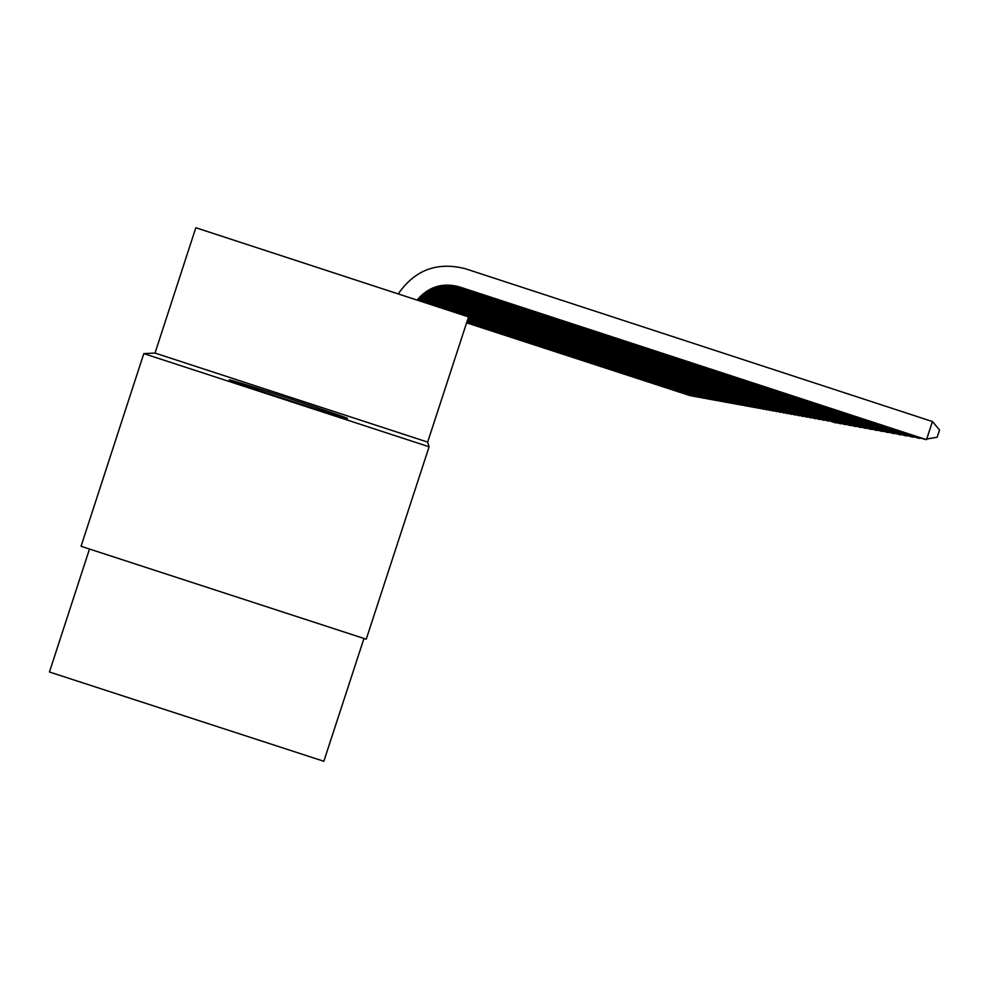 <?xml version="1.0" encoding="UTF-8"?>
<svg xmlns="http://www.w3.org/2000/svg" width="989" height="989" viewBox="0 0 989 989"><rect width="100%" height="100%" fill="white"/><g stroke="black" fill="none" stroke-linecap="round" stroke-linejoin="round"><path stroke-width="1.48" d="M229.312 379.887C223.934 379.356 346.768 419.509 347.436 418.508L347.51 418.483C350.835 418.359 231.006 379.207 229.386 379.887L229.312 379.887M89.492 549.031L49.45 672.001L323.848 761.27L363.964 638.461M429.102 446.768L366.239 639.203L81.061 546.287L143.801 353.605L429.102 446.768L427.656 442.095L468.539 316.913L195.822 227.73L155.013 353.073L143.801 353.605M427.656 442.095L155.013 353.073M417.074 300.075C428.385 286.736 442.479 282.335 459.366 286.859L926.495 439.672L932.442 421.549L465.287 268.711C437.101 261.553 414.75 269.96 398.233 293.918M459.366 286.859L924.814 439.351L937.176 437.212L939.55 429.98L932.442 421.549M417.197 300.112C428.373 287.305 442.157 283.126 458.562 287.552L919.819 438.436L920.03 437.793M458.562 287.552L918.188 438.127L921.093 438.139M417.309 300.162C428.361 287.861 441.848 283.892 457.796 288.219L913.317 437.225L913.527 436.606M457.796 288.219L911.722 436.928L914.565 436.94M417.445 300.199C428.348 288.405 441.551 284.634 457.042 288.875L906.975 436.05L907.173 435.444M457.042 288.875L905.417 435.766L908.186 435.778M417.581 300.236C428.348 288.936 441.255 285.364 456.3 289.517L900.781 434.9L900.979 434.307M456.3 289.517L899.261 434.628L901.968 434.641M417.717 300.285C428.348 289.468 440.97 286.081 455.583 290.148L894.934 433.207M455.583 290.148L893.252 433.516L895.898 433.528M417.865 300.335C428.348 289.975 440.686 286.785 454.878 290.754L889.024 432.131M454.878 290.754L887.38 432.428L889.964 432.44M418.026 300.384C428.361 290.482 440.414 287.465 454.198 291.347L883.251 431.08M454.198 291.347L881.656 431.365L884.178 431.377M418.186 300.446C428.361 290.976 440.142 288.133 453.518 291.928L877.626 430.042M453.518 291.928L876.056 430.326L878.529 430.339M418.347 300.495C428.385 291.458 439.882 288.8 452.863 292.497L872.125 429.041M452.863 292.497L870.592 429.313L873.003 429.325M418.532 300.557C428.398 291.94 439.635 289.443 452.233 293.053L866.735 428.052M452.233 293.053L865.251 428.324L867.6 428.336M418.706 300.607L424.825 296.206L434.208 292.67L441.712 291.94L449.179 292.905L861.481 427.087M451.602 293.597L860.022 427.359L862.321 427.372M418.903 300.681L424.911 296.49L434.084 293.152L441.378 292.484L450.996 294.116L856.338 426.148M450.996 294.116L854.904 426.407L857.154 426.42M419.101 300.743L427.149 295.736L433.948 293.622L441.057 293.028L450.391 294.635L851.306 425.233M450.391 294.635L849.91 425.48L852.11 425.493M419.299 300.804L425.109 297.034L433.837 294.092L443.035 293.708L449.81 295.142L846.386 424.33M449.81 295.142L845.014 424.578L847.177 424.59M419.521 300.879L425.208 297.306L433.726 294.537L440.426 294.079L447.077 295.019L841.565 423.453M449.241 295.649L840.23 423.688L842.344 423.7M419.744 300.953L427.322 296.712L433.615 294.994L442.306 294.747L448.672 296.131L836.855 422.587M448.672 296.131L835.544 422.822L837.609 422.835M419.966 301.027L427.396 297.034L433.516 295.427L439.833 295.081L448.128 296.601L832.244 421.747M448.128 296.601L832.973 421.982M420.201 301.101L425.567 298.109L433.429 295.859L441.601 295.748L447.584 297.071L827.719 420.918M447.584 297.071L828.448 421.153M420.449 301.188L427.545 297.664L433.343 296.292L441.255 296.23L447.065 297.528L823.293 420.102M447.065 297.528L823.998 420.337M420.708 301.262L427.631 297.973L433.256 296.712L439.017 296.527L446.546 297.973L818.954 419.311M446.546 297.973L819.646 419.534M420.968 301.348L431.34 297.405L436.891 296.923L444.259 297.887L814.701 418.532M446.039 298.418L815.381 418.755M421.24 301.435L426.123 299.148L433.12 297.541L440.29 297.64L445.544 298.839L810.535 417.766M445.544 298.839L811.203 417.988M421.524 301.534L433.058 297.936L445.062 299.259L806.455 417.024M445.062 299.259L807.111 417.234M421.821 301.633L433.009 298.332L444.593 299.679L802.45 416.295M444.593 299.679L803.093 416.505M422.13 301.732L431.352 298.888L442.578 299.618L798.531 415.565M444.123 300.087L799.161 415.776M422.451 301.83L432.922 299.111L443.665 300.483L794.674 414.861M443.665 300.483L795.292 415.071M422.785 301.942L432.898 299.506L443.208 300.866L790.891 414.168M443.208 300.866L791.509 414.366M423.131 302.053L432.873 299.877L442.775 301.249L787.195 413.489M442.775 301.249L787.788 413.686M423.49 302.177L432.873 300.26L442.343 301.62L783.548 412.821M442.343 301.62L784.141 413.019M423.873 302.3L432.873 300.631L441.922 301.991L779.975 412.178M441.922 301.991L780.556 412.364M424.269 302.424L432.873 301.002L441.502 302.35L776.476 411.535M441.502 302.35L777.045 411.708M424.689 302.572L432.898 301.361L441.094 302.708L773.027 410.892M441.094 302.708L773.583 411.078M425.134 302.708L440.686 303.054L769.652 410.274M440.686 303.054L770.196 410.46M425.604 302.869L440.29 303.4L766.327 409.669M440.29 303.4L766.871 409.842M426.098 303.03L439.907 303.734L763.075 409.075M439.907 303.734L763.595 409.248M426.642 303.203L439.524 304.068L759.861 408.482M439.524 304.068L760.38 408.655M427.223 303.4L439.153 304.389L756.721 407.901M439.153 304.389L757.228 408.074M427.854 303.598L438.782 304.711L753.618 407.344M438.782 304.711L754.125 407.505M428.558 303.833L438.424 305.02L750.577 406.776M438.424 305.02L751.071 406.936M429.35 304.093L438.065 305.329L747.585 406.232M438.065 305.329L748.067 406.392M430.277 304.389L437.719 305.638L744.643 405.688M437.719 305.638L745.125 405.849M431.402 304.76L437.373 305.935L741.762 405.156M437.373 305.935L742.22 405.317M432.922 305.255L738.907 404.637M437.039 306.219L739.376 404.785M468.514 317.012L736.113 404.13M468.539 316.925L736.57 404.278M468.39 317.358L733.368 403.623M468.427 317.271L733.813 403.772M468.279 317.704L730.648 403.129M468.316 317.617L731.094 403.265M468.168 318.05L727.991 402.634M468.205 317.964L728.423 402.783M468.069 318.384L725.37 402.152M468.094 318.297L725.79 402.288M467.958 318.718L722.786 401.682M467.982 318.631L723.206 401.818M467.846 319.039L720.239 401.213M467.871 318.953L720.66 401.349M467.748 319.36L717.742 400.755M467.772 319.274L718.15 400.891M467.636 319.67L715.282 400.298M467.673 319.595L715.677 400.434M467.537 319.979L712.846 399.853M467.562 319.904L713.242 399.989M467.438 320.288L710.461 399.42M467.463 320.213L710.844 399.544M467.34 320.584L708.112 398.987M467.364 320.51L708.483 399.111M467.241 320.881L705.787 398.555M467.265 320.807L706.158 398.678M467.154 321.178L703.5 398.134M467.179 321.104L703.871 398.258M467.055 321.462L701.25 397.726M467.08 321.388L701.621 397.85M466.969 321.746L699.038 397.318M466.993 321.672L699.396 397.442M466.87 322.031L696.849 396.923M466.895 321.957L697.196 397.034M466.783 322.303L694.686 396.527M466.808 322.229L695.044 396.638M466.697 322.575L692.572 396.132M466.721 322.501L692.918 396.243M466.61 322.834L690.47 395.748M466.635 322.773L690.817 395.86"/></g></svg>
